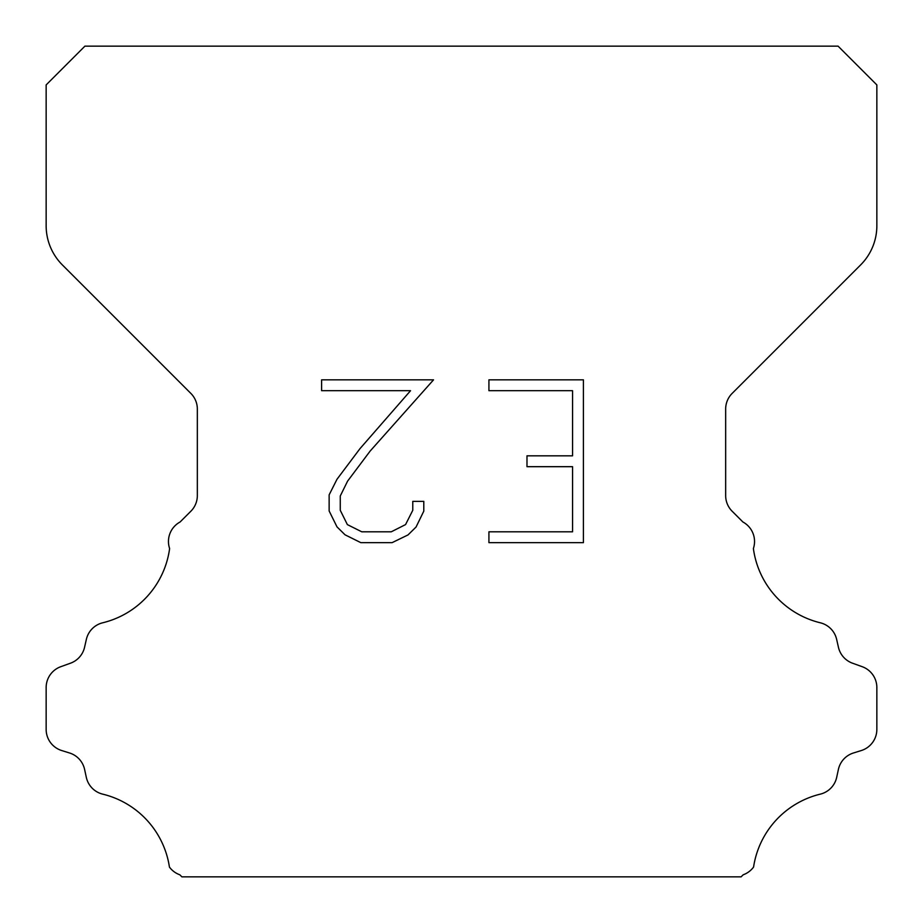 <?xml version="1.0" encoding="UTF-8"?>
<svg xmlns="http://www.w3.org/2000/svg" width="923" height="923" viewBox="0 0 923 923"><rect width="100%" height="100%" fill="white"/><g stroke="black" fill="none" stroke-linecap="round" stroke-linejoin="round"><path stroke-width="1.38" d="M572.56 531.81L572.56 466.68L526.987 466.68L526.987 455.824L572.56 455.824L572.56 390.694L488.925 390.694L488.925 379.838L583.417 379.838L583.417 542.655L488.925 542.655L488.925 531.81L572.56 531.81M423.795 501.374L423.795 511.134L416.054 527.033L408.001 534.936L392.102 542.655L360.835 542.655L345.04 534.809L336.987 526.86L329.142 510.973L329.142 494.855L336.987 479.279L359.982 448.647L410.55 390.694L321.608 390.694L321.608 379.838L433.545 379.838L370.158 451.047L347.579 481.148L340.264 495.997L340.264 510.292L347.371 524.61L361.781 531.81L391.26 531.81L405.566 524.587L412.777 510.292L412.777 501.374L423.795 501.374M84.916 46.15L838.084 46.15L876.85 84.916L876.85 225.766A55.38 55.38 0 0 1 860.628 264.924L732.147 393.406A22.152 22.152 0 0 0 725.663 409.074L725.663 495.582A22.152 22.152 0 0 0 732.147 511.238L742.923 522.003A22.152 22.152 0 0 1 753.387 548.539A88.608 88.608 0 0 0 820.282 622.783A22.152 22.152 0 0 1 836.653 639.42L838.43 647.254A22.152 22.152 0 0 0 852.517 663.199L862.209 666.694A22.152 22.152 0 0 1 876.85 687.531L876.85 729.401A22.152 22.152 0 0 1 861.274 750.549L853.463 752.983A22.152 22.152 0 0 0 838.384 769.482L836.7 777.281A22.152 22.152 0 0 1 820.27 794.149A88.608 88.608 0 0 0 753.572 867.066A22.152 22.152 0 0 1 743.165 874.796L741.111 876.85L181.889 876.85L179.835 874.796A22.152 22.152 0 0 1 169.428 867.066A88.608 88.608 0 0 0 102.73 794.149A22.152 22.152 0 0 1 86.3 777.281L84.616 769.482A22.152 22.152 0 0 0 69.537 752.983L61.726 750.549A22.152 22.152 0 0 1 46.15 729.401L46.15 687.531A22.152 22.152 0 0 1 60.791 666.694L70.483 663.199A22.152 22.152 0 0 0 84.57 647.254L86.347 639.42A22.152 22.152 0 0 1 102.718 622.783A88.608 88.608 0 0 0 169.613 548.539A22.152 22.152 0 0 1 180.077 522.003L190.853 511.238A22.152 22.152 0 0 0 197.337 495.582L197.337 409.074A22.152 22.152 0 0 0 190.853 393.406L62.372 264.924A55.38 55.38 0 0 1 46.15 225.766L46.15 84.916L84.916 46.15"/></g></svg>
